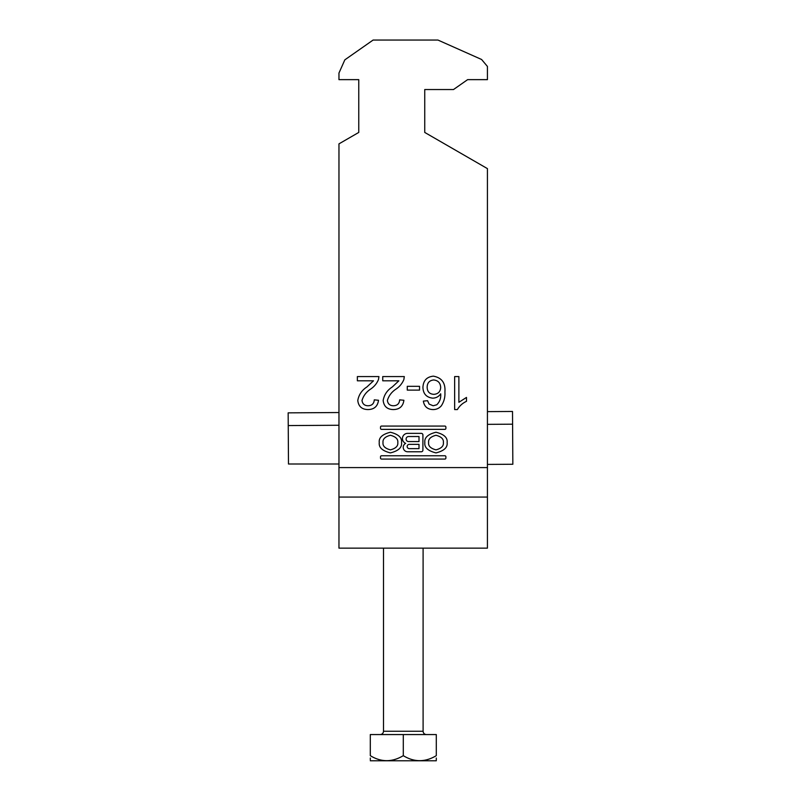 <?xml version="1.0" encoding="UTF-8"?>
<svg xmlns="http://www.w3.org/2000/svg" width="801" height="801" viewBox="0 0 801 801"><rect width="100%" height="100%" fill="white"/><g stroke="black" fill="none" stroke-linecap="round" stroke-linejoin="round"><path stroke-width="1.2" d="M379.274 442.563C378.633 447.449 382.347 450.893 390.407 452.895C398.457 450.893 402.172 447.449 401.541 442.563C402.172 437.686 398.457 434.242 390.407 432.24C382.347 434.242 378.633 437.686 379.274 442.563M397.797 442.563C398.217 439.118 395.754 436.685 390.407 435.273C385.061 436.685 382.598 439.118 383.018 442.563C382.598 446.017 385.061 448.44 390.407 449.862C395.754 448.44 398.217 446.017 397.797 442.563M443.374 442.563C443.794 446.017 441.331 448.44 435.984 449.862C430.638 448.44 428.175 446.017 428.595 442.563C428.175 439.118 430.638 436.685 435.984 435.273C441.331 436.685 443.794 439.118 443.374 442.563M424.85 442.563C424.22 437.686 427.934 434.242 435.984 432.24C444.044 434.242 447.749 437.686 447.118 442.563C447.749 447.449 444.044 450.893 435.984 452.895C427.934 450.893 424.22 447.449 424.85 442.563M381.516 455.759A1.011 1.011 0 0 0 380.505 456.77L380.505 458.052A1.011 1.011 0 0 0 381.516 459.063L444.875 459.063A1.011 1.011 0 0 0 445.887 458.052L445.887 456.77A1.011 1.011 0 0 0 444.875 455.759L381.516 455.759M432.87 409.571C427.414 409.331 424.24 406.518 423.349 401.111L427.574 400.69L429.106 404.074L433.151 405.767L436.755 404.785C439.749 401.812 441.061 398.147 440.69 393.802C438.768 396.625 436.094 398.077 432.67 398.157C426.442 397.386 423.188 393.822 422.928 387.444C423.238 380.635 426.723 376.87 433.351 376.16C441.751 377.651 445.606 382.948 444.915 392.029C445.236 397.076 444.034 401.671 441.321 405.827C439.088 408.37 436.275 409.621 432.87 409.571M398.878 380.805L382.738 380.805L382.738 376.58L404.315 376.58L403.874 379.514C402.282 383.379 399.739 386.513 396.265 388.916C391.799 391.799 388.835 395.634 387.394 400.43C387.834 403.884 389.847 405.666 393.411 405.767C397.286 405.646 399.369 403.674 399.659 399.849L403.894 400.27C403.053 406.367 399.529 409.471 393.311 409.571C387.233 409.431 383.849 406.397 383.168 400.47C384.17 394.753 387.223 390.247 392.32 386.933L398.878 380.805M338.963 467.584L338.963 143.86L358.758 132.435L358.758 79.639L338.963 79.639L338.963 73.041L344.841 59.845L373.106 40.05L437.937 40.05L481.591 59.484L487.429 66.443L487.429 79.639L467.634 79.639L453.496 89.542L424.74 89.542L424.74 132.435L487.429 168.621L487.429 467.584L338.963 467.584L338.963 548.144L487.429 548.144L487.429 467.584M373.496 380.805L357.366 380.805L357.366 376.58L378.933 376.58L378.493 379.514C376.901 383.379 374.367 386.513 370.883 388.916C366.417 391.799 363.464 395.634 362.012 400.43C362.463 403.884 364.465 405.666 368.029 405.767C371.914 405.646 373.997 403.674 374.277 399.849L378.513 400.27C377.671 406.367 374.147 409.471 367.939 409.571C361.852 409.431 358.468 406.397 357.787 400.47C358.798 394.753 361.842 390.247 366.938 386.933L373.496 380.805M407.278 386.312L419.544 386.312L419.544 390.117L407.278 390.117L407.278 386.312M454.648 409.571L454.648 376.58L458.883 376.58L458.883 402.292L466.492 397.426L466.492 401.321C462.577 403.143 459.534 405.887 457.371 409.571L454.648 409.571M444.875 429.366L381.516 429.366A1.011 1.011 0 0 1 380.505 428.365L380.505 427.073A1.011 1.011 0 0 1 381.516 426.072L444.875 426.072A1.011 1.011 0 0 1 445.887 427.073L445.887 428.365A1.011 1.011 0 0 1 444.875 429.366M405.676 443.374A4.436 4.436 0 0 0 407.679 451.774L421.316 451.774A1.602 1.602 0 0 0 422.908 450.172L422.908 434.963A1.602 1.602 0 0 0 421.316 433.361L407.629 433.361A5.196 5.196 0 0 0 405.676 443.374M338.963 497.061L487.429 497.061M358.758 79.639L358.758 132.435M424.74 132.435L424.74 89.542M433.842 394.342C438.087 394.022 440.37 391.759 440.69 387.534C440.45 382.968 438.107 380.445 433.681 379.964C429.386 380.445 427.213 382.888 427.153 387.314C427.283 391.699 429.506 394.052 433.842 394.342M419.003 448.64L409.311 448.64A2.143 2.143 0 0 1 407.158 446.497A2.143 2.143 0 0 1 409.311 444.345L419.003 444.345L419.003 448.64M408.63 436.525A2.523 2.523 0 0 0 406.107 439.048A2.523 2.523 0 0 0 408.63 441.581L419.003 441.581L419.003 436.525L408.63 436.525M436.295 760.78L370.302 760.78M436.295 755.673C436.295 762.322 436.295 762.322 436.295 755.673L436.295 734.557L370.302 734.557L370.302 755.673C381.206 762.322 392.2 762.322 403.293 755.673C414.197 762.322 425.201 762.322 436.295 755.673M436.295 760.079L436.295 758.016M370.302 758.016L370.302 758.527M370.302 758.988L370.302 759.759M370.302 755.673C370.302 762.322 370.302 762.322 370.302 755.673M403.293 755.673L403.293 734.557M298.923 464.009L288.48 464.009L288.16 412.855L338.963 412.535M487.429 464.41L512.84 464.26L512.59 424.19L487.429 424.35M338.963 425.261L288.24 425.571M288.48 464.009L338.633 464.009M338.963 452.455L338.963 484.465M512.59 424.19L512.51 411.464L487.429 411.624M383.499 548.144L383.499 731.253L423.098 731.253C423.288 733.255 424.39 734.357 426.392 734.557M383.499 731.253C383.309 733.255 382.207 734.357 380.205 734.557M423.098 548.144L423.098 731.253"/></g></svg>
